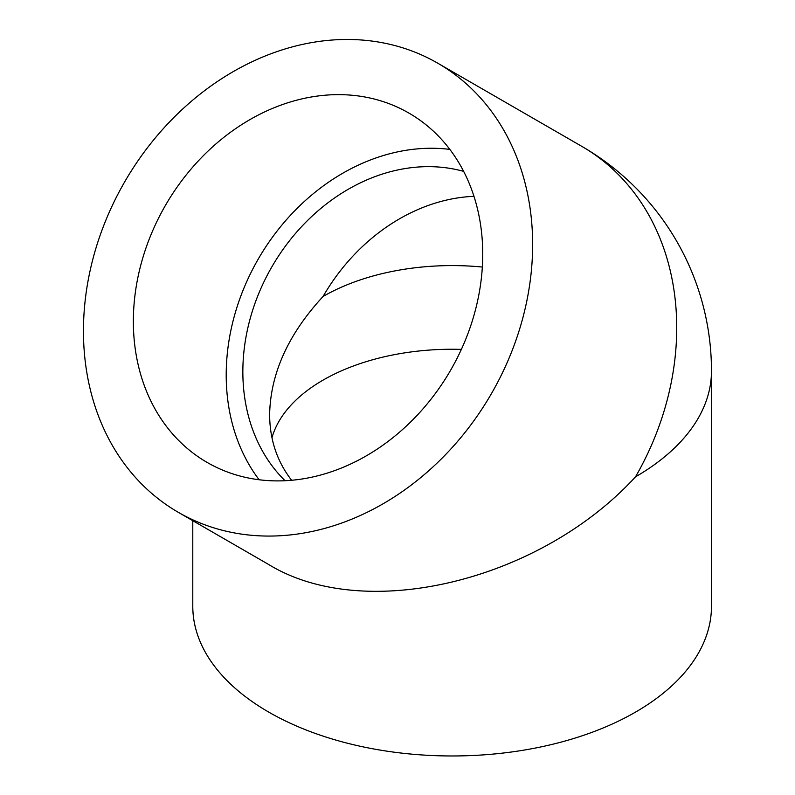 <?xml version="1.0" encoding="UTF-8"?>
<svg xmlns="http://www.w3.org/2000/svg" width="795" height="795" viewBox="0 0 795 795"><rect width="100%" height="100%" fill="white"/><g stroke="black" fill="none" stroke-linecap="round" stroke-linejoin="round"><path stroke-width="1.19" d="M192.787 520.685L192.787 606.237A259.349 149.728 0 0 0 268.74 712.111A259.349 149.728 0 0 0 551.372 744.577A259.349 149.728 0 0 0 711.475 606.237L711.475 370.957A259.349 259.349 0 0 0 581.801 146.359A259.349 211.758 -60 0 1 635.513 476.831C539.547 581.493 364.716 623.31 268.74 564.539L178.378 512.368A259.349 211.758 -60 0 0 491.429 393.644A259.349 211.758 -60 0 0 437.717 63.173A259.349 211.758 -60 0 0 124.666 181.896A259.349 211.758 -60 0 0 178.378 512.368L268.74 564.539M461.378 349.383A182.502 105.367 0 0 0 271.96 437.807M473.969 196.335A182.502 149.013 -60 0 0 323.078 296.455C288.257 334.148 270.439 373.531 269.624 414.602C269.773 439.695 277.107 461.577 291.626 480.26M408.908 113.079L408.908 113.079A201.711 164.694 120 0 1 450.676 370.122A201.711 164.694 120 0 1 207.187 462.461L207.187 462.461A201.711 164.694 120 0 1 165.42 205.418A201.711 164.694 120 0 1 408.908 113.079M449.841 149.4A201.711 164.694 -60 0 0 258.266 259.031A201.711 164.694 -60 0 0 259.11 479.753M463.644 171.382A182.502 149.013 -60 0 0 271.85 266.872A182.502 149.013 -60 0 0 285.047 480.717M635.513 476.831A259.349 149.728 0 0 0 711.475 370.957M482.336 267.041A182.502 105.367 0 0 0 323.078 296.455M437.717 63.173L581.801 146.359"/></g></svg>
